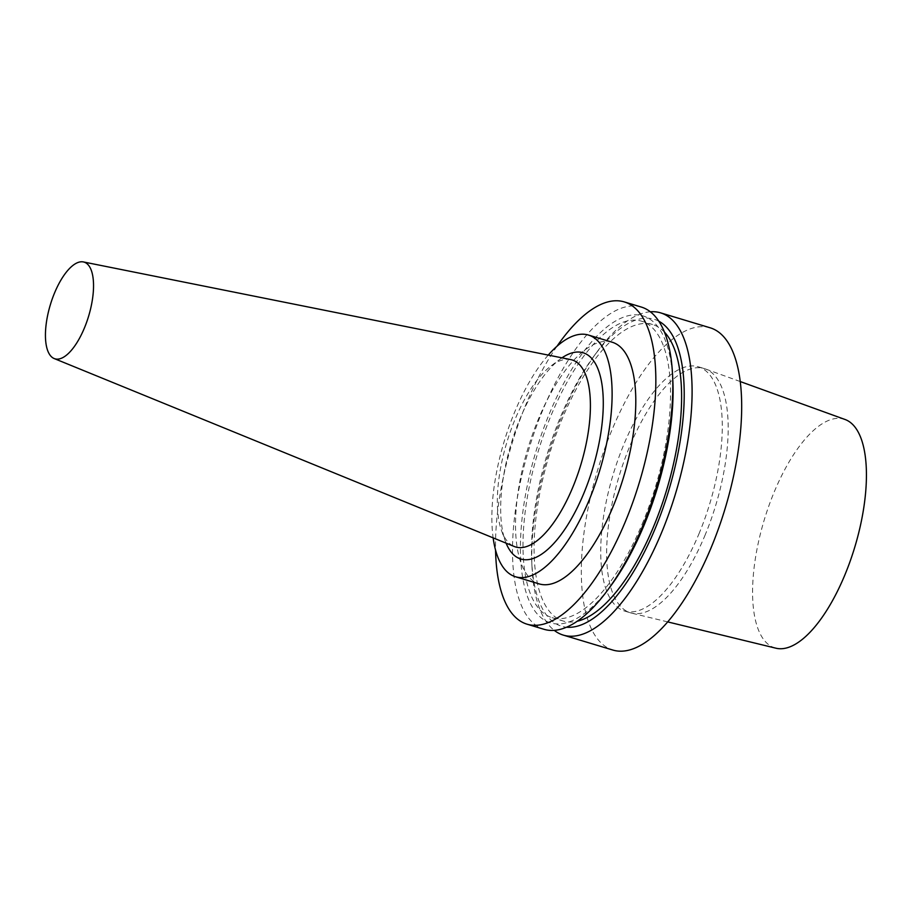 <?xml version="1.0" encoding="UTF-8"?>
<svg xmlns="http://www.w3.org/2000/svg" width="912" height="912" viewBox="0 0 912 912"><rect width="100%" height="100%" fill="white"/><g stroke="black" fill="none" stroke-linecap="round" stroke-linejoin="round"><path stroke-width="0.68" stroke-dasharray="4.56 3.42" d="M844.957 419.452A119.495 47.264 -73.2 0 0 764.245 519.897A119.495 47.264 -73.2 0 0 775.998 648.215M704.805 535.789A127.577 50.468 -73.2 0 0 705.272 368.904A127.577 50.468 -73.2 0 0 704.235 368.562A127.577 50.468 -73.2 0 0 619.1 476.144A127.577 50.468 -73.2 0 0 630.591 612.853A127.577 50.468 -73.2 0 0 631.64 613.138A127.577 50.468 -73.2 0 0 704.805 535.789M698.888 534.01A127.577 50.468 -73.2 0 0 698.318 366.772A127.577 50.468 -73.2 0 0 613.183 474.354A127.577 50.468 -73.2 0 0 624.674 611.074A127.577 50.468 -73.2 0 0 698.888 534.01M710.072 327.773A168.31 66.576 -73.2 0 0 597.759 469.703A168.31 66.576 -73.2 0 0 612.921 650.074M650.313 311.779A168.31 66.576 -73.2 0 0 596.71 352.317A168.31 66.576 -73.2 0 0 532.004 566.968A168.31 66.576 -73.2 0 0 554.268 630.374M658.817 321.218A160.307 63.407 -73.2 0 0 593.37 356.877A160.307 63.407 -73.2 0 0 531.742 561.325A160.307 63.407 -73.2 0 0 566.58 627.205M664.426 332.105A154.846 61.252 -73.2 0 0 652.536 324.501A154.846 61.252 -73.2 0 0 549.206 455.077A154.846 61.252 -73.2 0 0 563.149 621.004A154.846 61.252 -73.2 0 0 577.262 621.232M642.128 524.126A154.846 61.252 -73.2 0 0 641.432 321.149A154.846 61.252 -73.2 0 0 538.103 451.725A154.846 61.252 -73.2 0 0 552.056 617.652A154.846 61.252 -73.2 0 0 642.128 524.126M672.851 380.828A160.307 63.407 -73.2 0 0 587.966 346.15A160.307 63.407 -73.2 0 0 521.311 567.264A160.307 63.407 -73.2 0 0 611.211 585.276M641.261 307.036A168.31 66.576 -73.2 0 0 528.937 448.966A168.31 66.576 -73.2 0 0 544.099 629.326M557.004 346.241A168.31 66.576 -73.2 0 0 495.558 550.084M612.089 342.182A126.232 49.932 -73.2 0 0 527.854 448.636A126.232 49.932 -73.2 0 0 539.22 583.908M548.237 355.087A126.232 49.932 -73.2 0 0 493.141 537.863M561.974 357.835A107.753 42.625 -73.2 0 0 560.242 359.066A107.753 42.625 -73.2 0 0 511.165 443.608A107.753 42.625 -73.2 0 0 505.351 541.181A107.753 42.625 -73.2 0 0 506.103 543.164M570.65 359.579A97.687 38.646 -73.2 0 0 551.372 365.666A97.687 38.646 -73.2 0 0 506.867 442.309A97.687 38.646 -73.2 0 0 501.589 530.784A97.687 38.646 -73.2 0 0 514.3 546.505M740.191 381.535L705.272 368.904M667.721 621.904L631.64 613.138M624.674 611.074L630.591 612.853M698.318 366.772L704.235 368.562M531.742 561.325L532.004 566.968M593.37 356.877L596.71 352.317M552.056 617.652L563.149 621.004M641.432 321.149L652.536 324.501M501.589 530.784L505.351 541.181M551.372 365.666L560.242 359.066"/><path stroke-width="1.37" d="M667.721 621.904L775.998 648.215A119.495 47.264 -73.2 0 0 844.523 575.768A119.495 47.264 -73.2 0 0 844.957 419.452L740.191 381.535M554.268 630.374A168.31 66.576 -73.2 0 0 563.331 635.117L612.921 650.074A168.31 66.576 -73.2 0 0 710.824 548.397A168.31 66.576 -73.2 0 0 710.072 327.773L660.482 312.827A168.31 66.576 -73.2 0 0 650.313 311.779M563.331 635.117A168.31 66.576 -73.2 0 0 661.234 533.452A168.31 66.576 -73.2 0 0 660.482 312.827M566.58 627.205A160.307 63.407 -73.2 0 0 654.827 529.405A160.307 63.407 -73.2 0 0 658.817 321.218M577.262 621.232A154.846 61.252 -73.2 0 0 653.231 527.467A154.846 61.252 -73.2 0 0 664.426 332.105M495.558 550.084A168.31 66.576 -73.2 0 0 527.079 624.196L544.099 629.326A168.31 66.576 -73.2 0 0 607.871 589.836L611.211 585.276A160.307 63.407 -73.2 0 0 643.724 526.053A160.307 63.407 -73.2 0 0 672.851 380.828L672.577 375.185A168.31 66.576 -73.2 0 0 641.261 307.036L624.23 301.895A168.31 66.576 -73.2 0 0 557.004 346.241M607.871 589.836A168.31 66.576 -73.2 0 0 642.014 527.66A168.31 66.576 -73.2 0 0 672.577 375.185M527.079 624.196A168.31 66.576 -73.2 0 0 624.982 522.519A168.31 66.576 -73.2 0 0 624.23 301.895M493.141 537.863A126.232 49.932 -73.2 0 0 515.542 576.772L539.22 583.908A126.232 49.932 -73.2 0 0 612.647 507.653A126.232 49.932 -73.2 0 0 612.089 342.182L588.411 335.046A126.232 49.932 -73.2 0 0 548.237 355.087M515.542 576.772A126.232 49.932 -73.2 0 0 588.97 500.517A126.232 49.932 -73.2 0 0 588.411 335.046M506.103 543.164A107.753 42.625 -73.2 0 0 583.555 493.985A107.753 42.625 -73.2 0 0 601.886 383.884A107.753 42.625 -73.2 0 0 561.974 357.835M54.196 358.553L514.3 546.505A97.687 38.646 -73.2 0 0 572.497 487.988A97.687 38.646 -73.2 0 0 570.65 359.579L83.323 261.926A50.491 19.973 -73.2 0 0 50.365 304.699A50.491 19.973 -73.2 0 0 54.196 358.553A50.491 19.973 -73.2 0 0 84.28 328.297A50.491 19.973 -73.2 0 0 83.323 261.926"/></g></svg>
